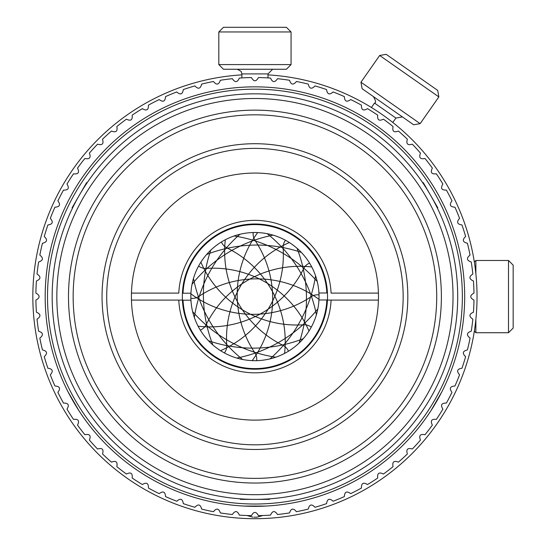 <?xml version="1.0" encoding="UTF-8"?>
<svg xmlns="http://www.w3.org/2000/svg" width="546" height="546" viewBox="0 0 546 546"><rect width="100%" height="100%" fill="white"/><g stroke="black" fill="none" stroke-linecap="round" stroke-linejoin="round"><path stroke-width="0.82" d="M241.885 74.877A222.106 222.106 0 0 0 32.931 303.126A222.106 222.106 0 0 0 254.941 518.7A222.106 222.106 0 0 0 476.945 303.126A222.106 222.106 0 0 0 267.99 74.877M131.47 293.1L178.788 293.1A76.228 76.228 0 0 1 254.941 220.366A76.228 76.228 0 0 1 331.088 293.1L378.405 293.1M378.405 300.095L331.088 300.095A76.228 76.228 0 0 1 254.941 372.829A76.228 76.228 0 0 1 178.788 300.095L182.425 300.095A72.598 72.598 0 0 0 254.941 369.192A72.598 72.598 0 0 0 327.45 300.095L331.088 300.095L327.45 300.095A72.598 72.598 0 0 0 254.941 223.996A72.598 72.598 0 0 0 182.425 300.095L131.47 300.095M254.941 86.848C267.717 87.101 267.717 87.101 254.941 86.848C242.165 87.101 242.165 87.101 254.941 86.848A209.753 209.753 0 0 0 73.287 401.474A209.753 209.753 0 0 0 436.588 401.474A209.753 209.753 0 0 0 254.941 86.848M254.941 89.175A207.419 207.419 0 0 1 434.568 400.307A207.419 207.419 0 0 1 75.307 400.307A207.419 207.419 0 0 1 254.941 89.175M327.443 292.984L326.849 292.984L327.443 292.984M318.925 292.997L326.849 292.984A72.004 72.004 0 0 0 254.818 224.597A72.004 72.004 0 0 0 183.012 293.216L190.936 293.202A64.094 64.094 0 0 0 190.95 300.198L183.026 300.211A72.004 72.004 0 0 0 255.057 368.598A72.004 72.004 0 0 0 326.863 299.979L318.939 299.986A64.094 64.094 0 0 0 254.832 232.507A64.094 64.094 0 0 0 190.936 293.202M327.457 299.972L326.863 299.979L327.457 299.972M318.939 299.986A64.094 64.094 0 0 1 255.043 360.688A64.094 64.094 0 0 1 190.95 300.198M254.941 483.039A186.445 186.445 0 0 0 416.407 203.371A186.445 186.445 0 0 0 93.468 203.371A186.445 186.445 0 0 0 254.941 483.039M254.941 478.378A181.784 181.784 0 0 1 97.509 205.705A181.784 181.784 0 0 1 412.367 205.705A181.784 181.784 0 0 1 254.941 478.378M254.941 499.358A202.757 202.757 0 0 0 430.535 195.215A202.757 202.757 0 0 0 79.341 195.215A202.757 202.757 0 0 0 254.941 499.358C235.401 498.744 235.401 498.744 254.941 499.358C274.481 498.744 274.481 498.744 254.941 499.358M254.941 494.696A198.096 198.096 0 0 1 83.381 197.55A198.096 198.096 0 0 1 426.494 197.55A198.096 198.096 0 0 1 254.941 494.696M79.341 195.215C89.646 178.603 89.646 178.603 79.341 195.215C70.106 212.449 70.106 212.449 79.341 195.215M437.551 208.49L437.755 207.733L430.535 195.215C439.769 212.449 439.769 212.449 430.535 195.215C420.229 178.603 420.229 178.603 430.535 195.215L423.307 182.705L422.549 182.5M254.941 449.481A152.887 152.887 0 0 0 387.339 220.154A152.887 152.887 0 0 0 122.536 220.154A152.887 152.887 0 0 0 254.941 449.481M254.941 444.819A148.225 148.225 0 0 1 126.57 222.488A148.225 148.225 0 0 1 383.306 222.488A148.225 148.225 0 0 1 254.941 444.819M254.941 420.12A123.519 123.519 0 0 0 361.909 234.835A123.519 123.519 0 0 0 147.966 234.835A123.519 123.519 0 0 0 254.941 420.12M239.933 498.798L240.486 499.358L269.39 499.358L269.942 498.798M87.326 182.5L86.568 182.705L73.068 206.088L72.12 207.733L72.325 208.49M68.032 391.796L79.04 410.865M243.925 506.06L265.95 506.06M430.835 410.865L441.844 391.796M289.53 512.919C291.086 508.299 293.379 507.896 296.417 511.704A219.076 219.076 0 0 0 308.258 509.084C309.398 504.34 311.65 503.74 315.008 507.275A219.076 219.076 0 0 0 326.569 503.63C327.293 498.805 329.484 498.007 333.142 501.235A219.076 219.076 0 0 0 344.342 496.594C344.642 491.728 346.758 490.745 350.682 493.645A219.076 219.076 0 0 0 361.432 488.042C361.309 483.169 363.329 482.002 367.485 484.548A219.076 219.076 0 0 0 377.716 478.037C377.163 473.184 379.074 471.853 383.442 474.024A219.076 219.076 0 0 0 393.059 466.646C392.089 461.861 393.878 460.367 398.416 462.148A219.076 219.076 0 0 0 407.357 453.958C405.971 449.283 407.623 447.631 412.298 449.017A219.076 219.076 0 0 0 420.488 440.076C418.707 435.537 420.202 433.749 424.986 434.718A219.076 219.076 0 0 0 432.364 425.102C430.193 420.734 431.531 418.823 436.377 419.376A219.076 219.076 0 0 0 442.888 409.145C440.342 404.989 441.509 402.968 446.382 403.091A219.076 219.076 0 0 0 451.986 392.335C449.085 388.418 450.068 386.302 454.941 386.002A219.076 219.076 0 0 0 459.575 374.802C456.347 371.143 457.145 368.953 461.971 368.229A219.076 219.076 0 0 0 465.615 356.668C462.08 353.31 462.68 351.058 467.424 349.911A219.076 219.076 0 0 0 470.051 338.076C466.236 335.039 466.639 332.739 471.259 331.19A219.076 219.076 0 0 0 472.843 319.171C468.782 316.475 468.987 314.155 473.457 312.203A219.076 219.076 0 0 0 473.983 300.095C469.697 297.761 469.697 295.434 473.983 293.1A219.076 219.076 0 0 0 473.457 280.985C468.987 279.04 468.782 276.72 472.843 274.024A219.076 219.076 0 0 0 471.259 262.005C466.639 260.449 466.236 258.156 470.051 255.119A219.076 219.076 0 0 0 467.424 243.277C462.68 242.137 462.08 239.885 465.615 236.527A219.076 219.076 0 0 0 461.971 224.966C457.145 224.242 456.347 222.051 459.575 218.393A219.076 219.076 0 0 0 454.941 207.193C450.068 206.893 449.085 204.777 451.986 200.853A219.076 219.076 0 0 0 446.382 190.104C441.509 190.226 440.342 188.206 442.888 184.05A219.076 219.076 0 0 0 436.377 173.819C431.531 174.372 430.193 172.461 432.364 168.093A219.076 219.076 0 0 0 424.986 158.476C420.202 159.446 418.707 157.657 420.488 153.119A219.076 219.076 0 0 0 412.298 144.178C407.623 145.564 405.971 143.912 407.357 139.237A219.076 219.076 0 0 0 398.416 131.047C393.878 132.828 392.089 131.333 393.059 126.549A219.076 219.076 0 0 0 383.442 119.171C379.074 121.342 377.163 120.004 377.716 115.158A219.076 219.076 0 0 0 367.485 108.647C363.329 111.193 361.309 110.026 361.432 105.153A219.076 219.076 0 0 0 350.682 99.549C346.758 102.45 344.642 101.467 344.342 96.594A219.076 219.076 0 0 0 333.142 91.96C329.484 95.188 327.293 94.39 326.569 89.564A219.076 219.076 0 0 0 315.008 85.92C311.65 89.455 309.398 88.855 308.258 84.111A219.076 219.076 0 0 0 296.417 81.484C293.379 85.299 291.086 84.896 289.53 80.276A219.076 219.076 0 0 0 277.511 78.692C274.815 82.753 272.495 82.548 270.55 78.078A219.076 219.076 0 0 0 258.435 77.552C256.101 81.839 253.774 81.839 251.44 77.552A219.076 219.076 0 0 0 239.332 78.078C237.38 82.548 235.06 82.753 232.364 78.692A219.076 219.076 0 0 0 220.345 80.276C218.796 84.896 216.496 85.299 213.459 81.484A219.076 219.076 0 0 0 201.624 84.111C200.478 88.855 198.225 89.455 194.867 85.92A219.076 219.076 0 0 0 183.306 89.564C182.582 94.39 180.392 95.188 176.733 91.96A219.076 219.076 0 0 0 165.534 96.594C165.233 101.467 163.118 102.45 159.2 99.549A219.076 219.076 0 0 0 148.444 105.153C148.567 110.026 146.546 111.193 142.39 108.647A219.076 219.076 0 0 0 132.159 115.158C132.712 120.004 130.801 121.342 126.433 119.171A219.076 219.076 0 0 0 116.817 126.549C117.786 131.333 115.998 132.828 111.459 131.047A219.076 219.076 0 0 0 102.518 139.237C103.904 143.912 102.252 145.564 97.577 144.178A219.076 219.076 0 0 0 89.387 153.119C91.168 157.657 89.674 159.446 84.889 158.476A219.076 219.076 0 0 0 77.512 168.093C79.682 172.461 78.351 174.372 73.498 173.819A219.076 219.076 0 0 0 66.987 184.05C69.533 188.206 68.366 190.226 63.493 190.104A219.076 219.076 0 0 0 57.89 200.853C60.79 204.777 59.807 206.893 54.941 207.193A219.076 219.076 0 0 0 50.3 218.393C53.528 222.051 52.73 224.242 47.905 224.966A219.076 219.076 0 0 0 44.26 236.527C47.795 239.885 47.195 242.137 42.452 243.277A219.076 219.076 0 0 0 39.831 255.119C43.639 258.156 43.236 260.449 38.616 262.005A219.076 219.076 0 0 0 37.032 274.024C41.093 276.72 40.895 279.04 36.418 280.985A219.076 219.076 0 0 0 35.893 293.1C40.179 295.434 40.179 297.761 35.893 300.095A219.076 219.076 0 0 0 36.418 312.203C40.895 314.155 41.093 316.475 37.032 319.171A219.076 219.076 0 0 0 38.616 331.19C43.236 332.739 43.639 335.039 39.831 338.076A219.076 219.076 0 0 0 42.452 349.911C47.195 351.058 47.795 353.31 44.26 356.668A219.076 219.076 0 0 0 47.905 368.229C52.73 368.953 53.528 371.143 50.3 374.802A219.076 219.076 0 0 0 54.941 386.002C59.807 386.302 60.79 388.418 57.89 392.335A219.076 219.076 0 0 0 63.493 403.091C68.366 402.968 69.533 404.989 66.987 409.145A219.076 219.076 0 0 0 73.498 419.376C78.351 418.823 79.682 420.734 77.512 425.102A219.076 219.076 0 0 0 84.889 434.718C89.674 433.749 91.168 435.537 89.387 440.076A219.076 219.076 0 0 0 97.577 449.017C102.252 447.631 103.904 449.283 102.518 453.958A219.076 219.076 0 0 0 111.459 462.148C115.998 460.367 117.786 461.861 116.817 466.646A219.076 219.076 0 0 0 126.433 474.024C130.801 471.853 132.712 473.184 132.159 478.037A219.076 219.076 0 0 0 142.39 484.548C146.546 482.002 148.567 483.169 148.444 488.042A219.076 219.076 0 0 0 159.2 493.645C163.118 490.745 165.233 491.728 165.534 496.594A219.076 219.076 0 0 0 176.733 501.235C180.392 498.007 182.582 498.805 183.306 503.63A219.076 219.076 0 0 0 194.867 507.275C198.225 503.74 200.478 504.34 201.624 509.084A219.076 219.076 0 0 0 213.459 511.704C216.496 507.896 218.796 508.299 220.345 512.919A219.076 219.076 0 0 0 232.364 514.503C235.06 510.442 237.38 510.64 239.332 515.117A219.076 219.076 0 0 0 251.44 515.642C253.774 511.356 256.101 511.356 258.435 515.642A219.076 219.076 0 0 0 270.55 515.117C272.495 510.64 274.815 510.442 277.511 514.503A219.076 219.076 0 0 0 289.53 512.919M223.478 69.253L286.397 69.253L291.059 64.592L218.816 64.592L223.478 69.253M291.059 31.961L286.397 27.3L223.478 27.3L218.816 31.961L291.059 31.961L291.059 64.592M253.214 232.528A11.65 11.65 0 0 0 255.084 240.465A104.45 104.45 0 0 1 252.177 360.626M299.085 343.059A138.247 138.247 0 0 0 297.031 248.266M221.41 241.974A11.65 11.65 0 0 0 227 247.911A104.45 104.45 0 0 1 284.562 353.433M316.4 314.755A138.247 138.247 0 0 0 267.226 233.695M198.594 266.059A11.65 11.65 0 0 0 206.402 268.4A104.45 104.45 0 0 1 309.009 331.006M317.246 281.593A138.247 138.247 0 0 0 234.132 235.981M190.868 298.321A11.65 11.65 0 0 0 198.805 296.451A104.45 104.45 0 0 1 318.966 299.358M301.399 252.45A138.247 138.247 0 0 0 206.606 254.504M200.314 330.125A11.65 11.65 0 0 0 206.251 324.536A104.45 104.45 0 0 1 311.773 266.974M273.102 235.135A138.247 138.247 0 0 0 192.035 284.309M224.399 352.941A11.65 11.65 0 0 0 226.747 345.133A104.45 104.45 0 0 1 289.346 242.526M239.933 234.289A138.247 138.247 0 0 0 194.321 317.403M256.661 360.667A11.65 11.65 0 0 0 254.791 352.73A104.45 104.45 0 0 1 257.698 232.569M210.79 250.136A138.247 138.247 0 0 0 212.844 344.929M288.465 351.221A11.65 11.65 0 0 0 282.876 345.284A104.45 104.45 0 0 1 225.314 239.762M193.475 278.433A138.247 138.247 0 0 0 242.649 359.5M311.281 327.136A11.65 11.65 0 0 0 303.48 324.788A104.45 104.45 0 0 1 200.867 262.189M192.629 311.602A138.247 138.247 0 0 0 275.75 357.214M319.007 294.874A11.65 11.65 0 0 0 311.07 296.744A104.45 104.45 0 0 1 190.909 293.837M208.476 340.745A138.247 138.247 0 0 0 303.269 338.691M309.562 263.07A11.65 11.65 0 0 0 303.624 268.659A104.45 104.45 0 0 1 198.102 326.221M236.78 358.06A138.247 138.247 0 0 0 317.84 308.886M285.476 240.254A11.65 11.65 0 0 0 283.135 248.055A104.45 104.45 0 0 1 220.529 350.668M269.942 358.906A138.247 138.247 0 0 0 315.554 275.785M254.013 517.185L256.92 517.185L254.013 517.185M362.107 88.691L413.65 124.781L420.14 123.642L360.961 82.2L362.107 88.691M438.854 96.915L437.715 90.418L386.165 54.327L379.675 55.474L438.854 96.915L420.14 123.642M475.873 273.874L475.873 260.476L474.331 262.019M474.331 331.176L475.873 332.719L475.873 319.321M508.503 332.719L513.165 328.057L513.165 265.138L508.503 260.476L508.503 332.719L475.873 332.719M237.223 69.253L241.12 71.355L241.885 73.908L267.99 73.908L272.652 69.253M373.368 96.581C375.832 100.71 376.208 102.873 374.515 103.071L395.898 118.045L402.388 116.899M241.885 73.908L241.885 77.914M267.99 73.908L267.99 77.914M218.816 31.961L218.816 64.592M246.963 515.526L252.955 517.185M262.913 515.526L256.92 517.185M374.515 103.071L371.423 107.487M395.898 118.045L392.799 122.461M379.675 55.474L360.961 82.2M508.503 260.476L475.873 260.476"/></g></svg>

